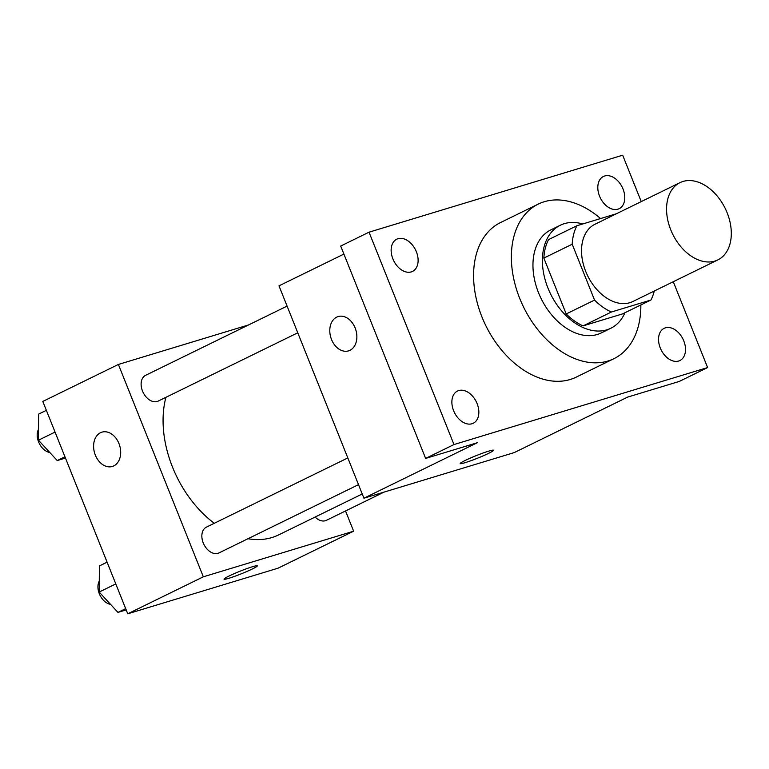 <?xml version="1.0" encoding="UTF-8"?>
<svg xmlns="http://www.w3.org/2000/svg" width="769" height="769" viewBox="0 0 769 769"><rect width="100%" height="100%" fill="white"/><g stroke="black" fill="none" stroke-linecap="round" stroke-linejoin="round"><path stroke-width="1.15" d="M727.118 212.715A43.026 29.251 -116.1 0 1 717.842 259.912A43.026 29.251 -116.1 0 1 672.664 234.122A43.026 29.251 -116.1 0 1 680.017 182.628A43.026 29.251 -116.1 0 1 727.118 212.715M717.842 259.912L632.82 301.525A43.026 29.251 -116.1 0 1 587.631 275.735A43.026 29.251 -116.1 0 1 594.995 224.24L680.017 182.628M616.43 213.744A55.531 37.748 -116.1 0 0 616.421 213.744L576.885 225.75A55.531 37.748 -116.1 0 0 572.203 244.215L594.552 300.083A55.531 37.748 -116.1 0 0 611.384 312.022L650.93 300.016A55.531 37.748 -116.1 0 0 654.256 291.038M611.384 312.022L583.046 325.893L622.592 313.887L650.93 300.016M583.046 325.893A55.531 37.748 -116.1 0 1 566.205 313.954L594.552 300.083M576.885 225.75L548.537 239.611A55.531 37.748 -116.1 0 0 543.856 258.086L566.205 313.954M582.729 223.971A57.367 38.998 63.9 0 0 560.341 225.221A57.367 38.998 63.9 0 0 549.21 291.047A57.367 38.998 63.9 0 0 606.799 329.843A57.367 38.998 63.9 0 0 610.778 328.276A57.367 38.998 63.9 0 0 624.947 312.733M610.778 328.276L601.329 332.9A57.367 38.998 -116.1 0 1 597.35 334.467A57.367 38.998 -116.1 0 1 539.761 295.671A57.367 38.998 -116.1 0 1 550.902 229.844L560.341 225.221M543.856 258.086L572.203 244.215M640.856 304.947A86.051 58.502 -116.1 0 1 613.941 358.671A86.051 58.502 -116.1 0 1 523.574 307.091A86.051 58.502 -116.1 0 1 538.29 204.083A86.051 58.502 -116.1 0 1 600.57 218.559M613.941 358.671L576.154 377.156A86.051 58.502 -116.1 0 1 485.787 325.585A86.051 58.502 -116.1 0 1 500.504 222.577L538.29 204.083M397.986 238.717A17.927 12.189 -116.1 0 1 415.991 250.848A17.927 12.189 -116.1 0 1 412.511 271.419A17.927 12.189 -116.1 0 1 393.68 260.672A17.927 12.189 -116.1 0 1 396.746 239.207A17.927 12.189 -116.1 0 1 397.986 238.717M604.655 175.995A17.927 12.189 -116.1 0 1 622.65 188.117A17.927 12.189 -116.1 0 1 619.17 208.687A17.927 12.189 -116.1 0 1 600.349 197.941A17.927 12.189 -116.1 0 1 603.415 176.476A17.927 12.189 -116.1 0 1 604.655 175.995M665.387 327.834A17.927 12.189 -116.1 0 1 683.391 339.965A17.927 12.189 -116.1 0 1 679.911 360.526A17.927 12.189 -116.1 0 1 661.08 349.789A17.927 12.189 -116.1 0 1 664.147 328.325A17.927 12.189 -116.1 0 1 665.387 327.834M458.728 390.565A17.927 12.189 -116.1 0 1 476.722 402.687A17.927 12.189 -116.1 0 1 473.243 423.258A17.927 12.189 -116.1 0 1 454.412 412.511A17.927 12.189 -116.1 0 1 457.478 391.056A17.927 12.189 -116.1 0 1 458.728 390.565M641.24 201.603L622.669 155.194L369.033 232.18L453.979 444.549L707.615 367.563L673.279 281.723M343.906 254.078L278.993 285.847L363.929 498.216L514.24 452.595L627.61 397.112L679.277 381.434L707.615 367.563M369.033 232.18L340.696 246.051L425.632 458.42L453.979 444.549M425.632 458.42L477.299 442.733L363.929 498.216M488.613 453.354A17.927 1.442 -21.8 0 1 470.724 460.794A17.927 1.442 -21.8 0 1 460.227 463.572A17.927 1.442 -21.8 0 1 476.338 455.584A17.927 1.442 -21.8 0 1 493.525 450.259A17.927 1.442 -21.8 0 1 488.613 453.354M355.134 327.94A17.927 13.073 73.1 0 1 348.53 350.875A17.927 13.073 73.1 0 1 330.824 337.514A17.927 13.073 73.1 0 1 338.12 316.568A17.927 13.073 73.1 0 1 355.134 327.94M348.54 350.875A17.927 13.073 73.1 0 1 330.824 337.514A17.927 13.073 73.1 0 1 338.12 316.568M493.515 450.25A17.927 1.442 -21.8 0 1 488.613 453.335A17.927 1.442 -21.8 0 1 470.753 460.775A17.927 1.442 -21.8 0 1 460.227 463.563M362.237 493.986L278.628 534.907A96.952 65.903 -116.1 0 1 247.983 538.723M214.272 523.285A96.952 65.903 -116.1 0 1 165.902 397.333M358.498 484.643L218.944 552.94A14.342 9.747 -116.1 0 1 203.881 544.346A14.342 9.747 -116.1 0 1 206.332 527.178L347.819 457.93M384.039 492.122L326.412 520.315A14.342 9.747 -116.1 0 1 315.107 517.047M297.766 332.794L158.212 401.091A14.342 9.747 -116.1 0 1 143.149 392.498A14.342 9.747 -116.1 0 1 145.601 375.33L287.087 306.091M248.589 324.931L118.388 364.448L203.324 576.817L353.634 531.196L345.531 510.962M118.388 364.448L42.804 401.437L127.75 613.806L203.324 576.817M127.75 613.806L278.051 568.185L353.634 531.196M257.336 565.84A17.927 1.442 -21.8 0 1 252.424 568.925A17.927 1.442 -21.8 0 1 234.545 576.385A17.927 1.442 -21.8 0 1 224.048 579.163A17.927 1.442 -21.8 0 1 240.159 571.165A17.927 1.442 -21.8 0 1 257.336 565.849A17.927 1.442 -21.8 0 1 252.434 568.935A17.927 1.442 -21.8 0 1 234.564 576.365A17.927 1.442 -21.8 0 1 224.039 579.153M118.945 443.53A17.927 13.073 73.1 0 1 112.351 466.466A17.927 13.073 73.1 0 1 94.635 453.104A17.927 13.073 73.1 0 1 101.931 432.159A17.927 13.073 73.1 0 1 118.945 443.53M112.351 466.466A17.927 13.073 73.1 0 1 94.645 453.104A17.927 13.073 73.1 0 1 101.941 432.149M46.361 410.329L38.652 414.097L38.45 440.204L57.233 460.554L65.452 458.064M38.45 440.204L55.06 432.082M57.233 460.554L64.942 456.786M49.822 452.528A14.342 9.747 -116.1 0 1 39.2 443.29A14.342 9.747 -116.1 0 1 38.537 429.275M107.093 562.168L99.384 565.946L99.182 592.053L117.965 612.403L126.183 609.904M99.182 592.053L115.792 583.921M117.965 612.403L125.674 608.625M110.553 604.376A14.342 9.747 -116.1 0 1 99.932 595.139A14.342 9.747 -116.1 0 1 99.268 581.114"/></g></svg>
